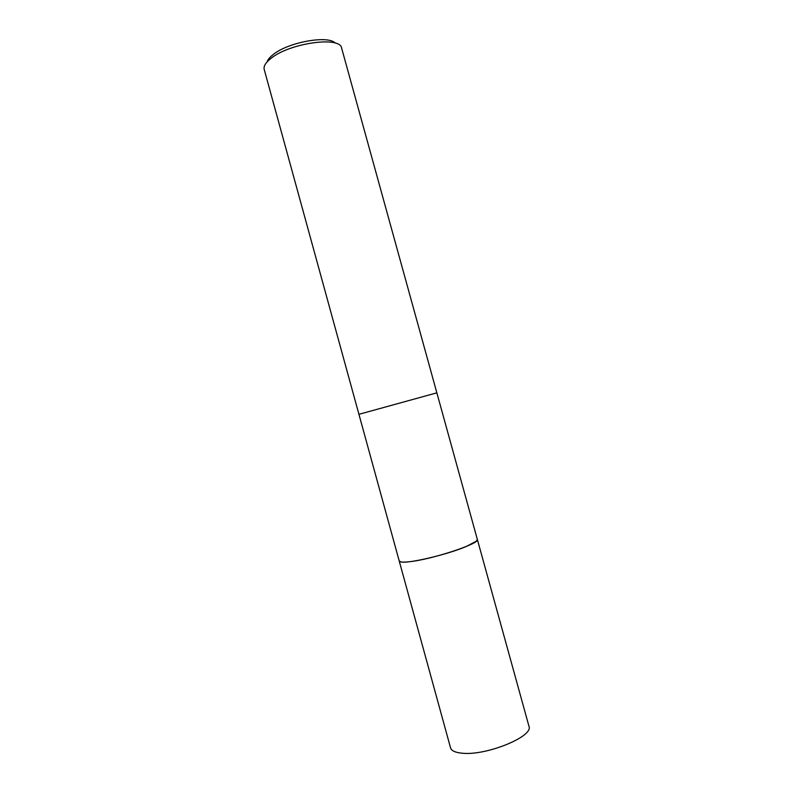 <?xml version="1.0" encoding="UTF-8"?>
<svg xmlns="http://www.w3.org/2000/svg" width="793" height="793" viewBox="0 0 793 793"><rect width="100%" height="100%" fill="white"/><g stroke="black" fill="none" stroke-linecap="round" stroke-linejoin="round"><path stroke-width="1.19" d="M436.854 392.842L477.346 539.428C480.736 543.314 432.254 559.392 409.624 561.702C403.102 562.435 399.632 562.178 399.206 560.948L450.543 747.839C451.445 750.802 455.351 752.597 462.26 753.211C486.357 755.927 534.046 736.291 528.951 726.239L477.346 539.428L476.286 541.203L466.373 546.436C447.391 554.594 408.217 563.813 401.03 561.94L399.206 560.948L264.158 69.249C263.504 66.027 265.863 62.34 271.226 58.196C289.911 43.01 339.979 36.032 341.575 47.917L436.854 392.842L358.932 414.313M476.286 541.203L466.373 546.436C447.391 554.594 408.217 563.813 401.03 561.94L399.424 561.305M335.221 43.1C328.302 35.021 288.483 42.128 273.407 54.38C269.957 57.017 267.865 59.505 267.142 61.844"/></g></svg>
